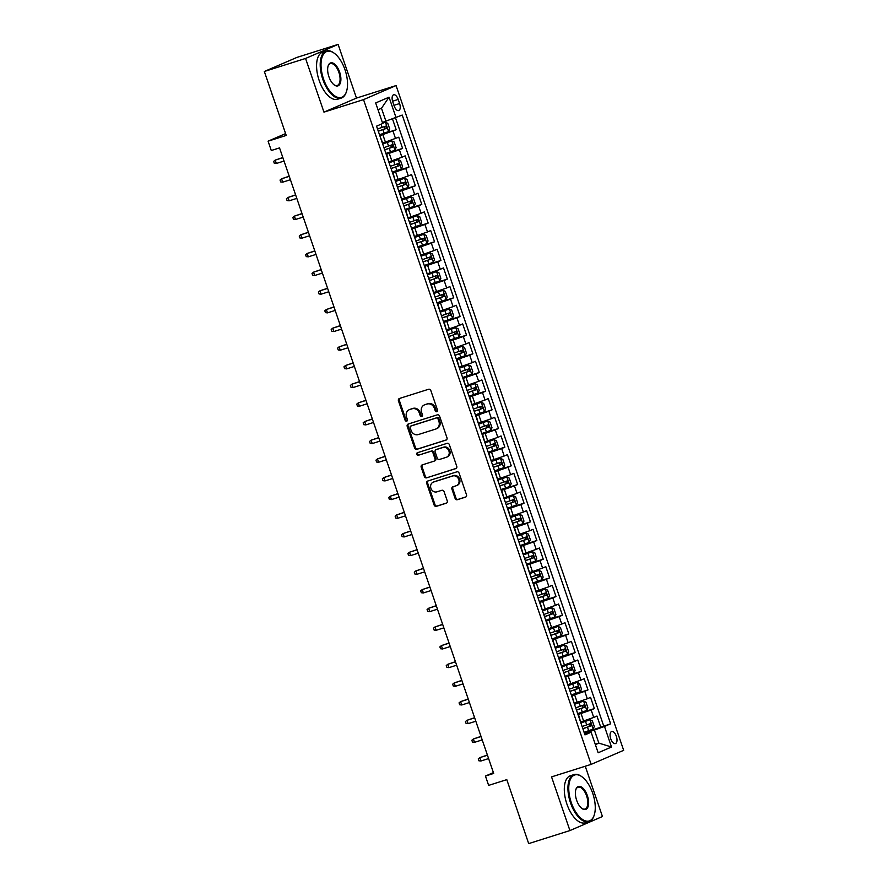 <?xml version="1.0" encoding="UTF-8"?>
<svg xmlns="http://www.w3.org/2000/svg" width="888" height="888" viewBox="0 0 888 888"><rect width="100%" height="100%" fill="white"/><g stroke="black" fill="none" stroke-linecap="round" stroke-linejoin="round"><path stroke-width="1.33" d="M436.807 411.699A1.354 1.188 -113.4 0 0 437.495 410.056L430.835 390.587A1.943 1.698 -113.4 0 0 428.582 389.266L399.445 398.479A1.943 1.698 -113.4 0 0 398.446 400.821L405.117 420.29A1.354 1.188 -113.4 0 0 407.381 419.58L406.515 417.06A6.205 5.428 -113.4 0 1 409.246 409.723A6.205 5.428 -113.4 0 1 409.69 409.557L412.121 408.791A6.205 5.428 -113.4 0 1 419.314 413.02L420.179 415.54A1.354 1.188 -113.4 0 0 422.444 414.818L421.578 412.298A6.205 5.428 -113.4 0 1 424.298 404.961A6.205 5.428 -113.4 0 1 424.753 404.795L427.184 404.029A6.205 5.428 -113.4 0 1 434.365 408.258L435.231 410.778A1.354 1.188 -113.4 0 0 436.807 411.699M616.35 736.33A6.327 3.053 72.5 0 0 611.632 731.523A6.327 3.053 72.5 0 0 610.722 738.76A6.327 3.053 72.5 0 0 615.44 743.578A6.327 3.053 72.5 0 0 616.35 736.33M455.089 498.39A1.943 1.698 -113.4 0 0 457.342 499.711L465.512 497.125A1.943 1.698 -113.4 0 0 466.511 494.783L459.107 473.16A1.943 1.698 -113.4 0 0 456.854 471.839L427.716 481.041A1.943 1.698 -113.4 0 0 426.717 483.394L434.121 505.017A1.943 1.698 -113.4 0 0 436.374 506.338L446.242 503.219A1.943 1.698 -113.4 0 0 447.241 500.876L444.067 491.619A1.943 1.698 -113.4 0 0 441.824 490.298L436.929 491.841A5.184 4.54 -113.4 0 1 430.991 488.522A5.184 4.54 -113.4 0 1 433.189 482.173A5.184 4.54 -113.4 0 1 433.566 482.04L452.758 475.979A5.184 4.54 -113.4 0 1 458.685 479.287A5.184 4.54 -113.4 0 1 456.488 485.636A5.184 4.54 -113.4 0 1 456.11 485.78L452.913 486.791A1.943 1.698 -113.4 0 0 451.925 489.133L455.089 498.39L455.966 498.013A1.943 1.698 -113.4 0 0 458.219 499.334L465.989 496.88M305.572 58.453L323.954 112.132L356.488 98.08L338.106 44.4L305.572 58.453L264.335 71.484L286.236 135.442L268.087 141.17L271.284 150.505L279.531 147.907L493.695 773.437L485.447 776.045L488.644 785.38L506.793 779.642L528.693 843.6L569.93 830.569L602.453 816.516L585.248 766.233M323.954 112.132L363.536 99.623L591.13 764.379L551.548 776.889L569.93 830.569M445.998 440.126A1.943 1.698 -113.4 0 0 446.986 437.784L439.582 416.15A1.943 1.698 -113.4 0 0 437.34 414.829L408.191 424.042A1.943 1.698 -113.4 0 0 407.204 426.384L414.607 448.018A1.943 1.698 -113.4 0 0 416.849 449.339L446.276 440.004M449.339 444.655L456.754 466.278A1.943 1.698 -113.4 0 1 455.755 468.631L426.617 477.833A1.943 1.698 -113.4 0 1 424.364 476.512L421.201 467.255A1.943 1.698 -113.4 0 1 422.189 464.912L434.01 461.183A1.943 1.698 -113.4 0 0 434.998 458.841L432.9 452.691A1.943 1.698 -113.4 0 0 430.647 451.37L418.348 455.267A1.354 1.188 -113.4 0 1 417.471 452.702L447.097 443.334A1.943 1.698 -113.4 0 1 449.339 444.655M264.335 71.484L296.87 57.431L338.106 44.4M584.16 732.5L600.776 727.25L596.936 716.05L593.728 717.437L591.175 709.967L578.01 714.54M577.766 713.83L594.383 708.58L590.542 697.38L587.334 698.767L584.781 691.297L571.617 695.859M571.373 695.16L587.989 689.909L584.149 678.71L580.941 680.097L578.388 672.627L565.223 677.189M564.979 676.49L581.596 671.239L577.755 660.028L574.547 661.416L571.994 653.945L558.83 658.519M558.585 657.819L575.202 652.569L571.361 641.358L568.154 642.745L565.601 635.275L552.436 639.848M552.192 639.138L568.808 633.888L564.968 622.688L561.76 624.075L559.207 616.605L546.042 621.178M545.798 620.468L562.415 615.218L558.574 604.018L555.366 605.405L552.813 597.935L539.649 602.497M539.404 601.798L556.021 596.547L552.192 585.347L548.973 586.724L546.42 579.265L533.255 583.827M533.011 583.127L549.628 577.877L545.798 566.666L542.579 568.054L540.026 560.583L526.861 565.157M526.617 564.446L543.234 559.196L539.404 547.996L536.197 549.383L533.633 541.913L520.468 546.486M520.224 545.776L536.84 540.526L533.011 529.326L529.803 530.713L527.239 523.243L514.074 527.805M513.841 527.106L530.447 521.855L526.617 510.656L523.409 512.043L520.845 504.573L507.681 509.135M507.448 508.436L524.053 503.185L520.224 491.974L517.016 493.362L514.452 485.891L501.287 490.465M501.054 489.765L517.66 484.515L513.83 473.304L510.622 474.692L508.058 467.221L494.894 471.794M494.66 471.084L511.266 465.834L507.437 454.634L504.229 456.021L501.665 448.551L488.5 453.124M488.267 452.414L504.872 447.164L501.043 435.964L497.835 437.351L495.271 429.881L482.106 434.443M481.873 433.744L498.49 428.493L494.649 417.293L491.441 418.67L488.877 411.211L475.713 415.773M475.48 415.073L492.096 409.823L488.256 398.612L485.048 400L482.484 392.529L469.33 397.103M469.086 396.392L485.703 391.142L481.862 379.942L478.654 381.329L476.101 373.859L462.937 378.432M462.692 377.722L479.309 372.472L475.469 361.272L472.261 362.659L469.708 355.189L456.543 359.751M456.299 359.052L472.916 353.801L469.075 342.601L465.867 343.989L463.314 336.519L450.149 341.081M449.905 340.382L466.522 335.131L462.681 323.92L459.473 325.308L456.92 317.837L443.756 322.411M443.512 321.711L460.128 316.461L456.288 305.25L453.08 306.638L450.527 299.167L437.362 303.74M437.118 303.03L453.735 297.78L449.894 286.58L446.686 287.967L444.133 280.497L430.969 285.07M430.724 284.36L447.341 279.11L443.501 267.91L440.293 269.297L437.74 261.827L424.575 266.389M424.331 265.69L440.948 260.439L437.107 249.239L433.899 250.616L431.346 243.157L418.181 247.719M417.937 247.019L434.554 241.769L430.713 230.558L427.505 231.946L424.952 224.475L411.788 229.049M411.544 228.338L428.16 223.088L424.32 211.888L421.112 213.275L418.559 205.805L405.394 210.378M405.15 209.668L421.767 204.418L417.926 193.218L414.718 194.605L412.165 187.135L399.001 191.697M398.756 190.998L415.373 185.747L411.544 174.548L408.325 175.935L405.772 168.465L392.607 173.027M392.363 172.328L408.98 167.077L405.15 155.866L401.931 157.254L399.378 149.783L386.213 154.357M385.969 153.657L402.586 148.407L398.756 137.196L382.761 143.035M593.728 717.437L580.952 721.889M587.334 698.767L574.558 703.207M580.941 680.097L568.165 684.537M574.547 661.416L561.771 665.867M568.154 642.745L555.377 647.197M561.76 624.075L548.984 628.515M555.366 605.405L542.59 609.845M548.973 586.724L536.197 591.175M542.579 568.054L529.803 572.505M536.197 549.383L523.409 553.835M529.803 530.713L517.016 535.153M523.409 512.043L510.622 516.483M517.016 493.362L504.229 497.813M510.622 474.692L497.846 479.143M504.229 456.021L491.453 460.461M497.835 437.351L485.059 441.791M491.441 418.67L478.665 423.121M485.048 400L472.272 404.451M478.654 381.329L465.878 385.781M472.261 362.659L459.485 367.099M465.867 343.989L453.091 348.429M459.473 325.308L446.697 329.759M453.08 306.638L440.304 311.089M446.686 287.967L433.91 292.407M440.293 269.297L427.517 273.737M433.899 250.616L421.123 255.067M427.505 231.946L414.729 236.397M421.112 213.275L408.336 217.727M414.718 194.605L401.942 199.045M408.325 175.935L395.549 180.375M401.931 157.254L389.155 161.705M392.751 101.798L394.15 105.905A6.127 2.953 72.5 0 0 398.723 110.567A6.127 2.953 72.5 0 0 399.6 103.552L398.201 99.445A6.127 2.953 72.5 0 0 393.628 94.783A6.127 2.953 72.5 0 0 392.751 101.798M363.536 99.623L396.07 85.57L623.665 750.327L591.13 764.379M600.776 727.25L610.644 723.798L402.231 115.063L382.362 122.466M610.644 723.798L604.495 726.451L611.521 746.997L598.157 752.769L591.13 732.223L584.97 734.887L376.556 126.152L382.717 123.499L375.68 102.953L389.044 97.181L396.081 117.727M379.576 134.976L396.192 129.726L379.82 135.686M383.061 143.878L391.775 140.903L383.061 143.878L380.153 136.652M402.586 148.407L399.378 149.783M408.98 167.077L405.772 168.465M415.373 185.747L412.165 187.135M421.767 204.418L418.559 205.805M428.16 223.088L424.952 224.475M434.554 241.769L431.346 243.157M440.948 260.439L437.74 261.827M447.341 279.11L444.133 280.497M453.735 297.78L450.527 299.167M460.128 316.461L456.92 317.837M466.522 335.131L463.314 336.519M472.916 353.801L469.708 355.189M479.309 372.472L476.101 373.859M485.703 391.142L482.484 392.529M492.096 409.823L488.877 411.211M498.49 428.493L495.271 429.881M504.872 447.164L501.665 448.551M511.266 465.834L508.058 467.221M517.66 484.515L514.452 485.891M524.053 503.185L520.845 504.573M530.447 521.855L527.239 523.243M536.84 540.526L533.633 541.913M543.234 559.196L540.026 560.583M549.628 577.877L546.42 579.265M556.021 596.547L552.813 597.935M562.415 615.218L559.207 616.605M568.808 633.888L565.601 635.275M575.202 652.569L571.994 653.945M581.596 671.239L578.388 672.627M587.989 689.909L584.781 691.297M594.383 708.58L591.175 709.967M603.718 725.984L395.537 117.915M396.192 129.726L392.518 118.992M595.249 744.266L598.856 743.123L594.383 730.058L584.404 733.211M385.958 121.323L381.485 108.258L378.011 109.757M356.488 98.08L396.07 85.57M493.417 772.604L485.447 776.045M285.603 133.6L268.087 141.17M595.371 744.632L598.856 743.123L611.521 746.997M584.626 733.877L591.13 732.223M392.296 172.128L401.365 168.909L402.486 166.289L400.566 160.684L398.168 159.574L389.099 162.793L386.891 155.089M398.69 190.798L407.759 187.59L408.88 184.959L406.959 179.354L404.562 178.244L395.493 181.463L393.284 173.759M405.083 209.468L414.152 206.26L415.262 203.63L413.353 198.024L410.955 196.925L401.887 200.133L399.678 192.43M411.477 228.138L420.546 224.93L421.656 222.3L419.747 216.705L417.349 215.595L408.28 218.803L406.071 211.1M417.871 246.82L426.928 243.601L428.049 240.981L426.14 235.376L423.743 234.266L414.674 237.484L412.465 229.781M424.264 265.49L433.322 262.271L434.443 259.651L432.534 254.046L430.125 252.936L421.067 256.155L418.859 248.451M430.658 284.16L439.715 280.952L440.837 278.321L438.927 272.716L436.519 271.617L427.461 274.825L425.252 267.122M437.051 302.83L446.109 299.622L447.23 296.992L445.31 291.397L442.912 290.287L433.855 293.495L431.646 285.792M443.445 321.512L452.503 318.293L453.624 315.662L451.703 310.067L449.306 308.957L440.248 312.165L438.039 304.473M449.839 340.182L458.896 336.963L460.017 334.343L458.097 328.738L455.699 327.628L446.642 330.847L444.433 323.143M456.232 358.852L465.29 355.644L466.411 353.013L464.491 347.408L462.093 346.298L453.035 349.517L450.827 341.813M462.626 377.522L471.683 374.314L472.805 371.684L470.884 366.078L468.487 364.979L459.429 368.187L457.22 360.484M469.019 396.192L478.077 392.984L479.198 390.354L477.278 384.759L474.88 383.649L465.823 386.857L463.614 379.154M475.413 414.874L484.471 411.655L485.592 409.035L483.671 403.43L481.274 402.32L472.216 405.539L470.007 397.835M481.807 433.544L490.864 430.325L491.985 427.705L490.065 422.1L487.667 420.99L478.61 424.209L476.401 416.505M488.2 452.214L497.258 449.006L498.379 446.375L496.459 440.77L494.061 439.671L485.003 442.879L482.795 435.176M494.583 470.884L503.651 467.676L504.773 465.046L502.852 459.451L500.455 458.341L491.397 461.549L489.177 453.846M500.976 489.566L510.045 486.346L511.166 483.716L509.246 478.121L506.848 477.011L497.78 480.219L495.571 472.527M507.37 508.236L516.439 505.017L517.56 502.397L515.639 496.792L513.242 495.682L504.173 498.901L501.964 491.197M513.764 526.906L522.832 523.698L523.953 521.067L522.033 515.462L519.635 514.352L510.567 517.571L508.358 509.867M520.157 545.576L529.226 542.368L530.347 539.738L528.427 534.132L526.029 533.033L516.96 536.241L514.751 528.538M526.551 564.246L535.619 561.038L536.741 558.408L534.82 552.813L532.423 551.703L523.354 554.911L521.145 547.208M532.944 582.928L542.013 579.709L543.134 577.089L541.214 571.484L538.816 570.374L529.748 573.593L527.539 565.889M539.338 601.598L548.407 598.379L549.528 595.759L547.607 590.154L545.21 589.044L536.141 592.263L533.932 584.559M545.731 620.268L554.8 617.06L555.91 614.429L554.001 608.824L551.603 607.725L542.535 610.933L540.326 603.23M552.125 638.938L561.194 635.73L562.304 633.1L560.395 627.505L557.997 626.395L548.928 629.603L546.719 621.9M558.519 657.62L567.576 654.4L568.697 651.77L566.788 646.175L564.391 645.065L555.322 648.273L553.113 640.581M564.912 676.29L573.97 673.071L575.091 670.451L573.182 664.846L570.773 663.736L561.716 666.955L559.507 659.251M571.306 694.96L580.364 691.752L581.485 689.121L579.564 683.516L577.167 682.406L568.109 685.625L565.9 677.921M577.7 713.63L586.757 710.422L587.878 707.792L585.958 702.186L583.56 701.087L574.503 704.295L572.294 696.592M584.093 732.311L593.151 729.092L594.272 726.462L592.351 720.867L589.954 719.757L580.896 722.965L578.687 715.273M594.383 730.058L604.495 726.451M381.485 108.258L389.044 97.181M437.296 411.366A1.354 1.188 -113.4 0 1 436.108 410.4L435.253 407.881A6.205 5.428 -113.4 0 0 428.06 403.651L427.184 404.029M424.298 404.961L425.174 404.584A6.205 5.428 -113.4 0 1 425.63 404.417L428.06 403.651M409.246 409.723L410.123 409.346A6.205 5.428 -113.4 0 1 410.578 409.179L412.998 408.402A6.205 5.428 -113.4 0 1 420.191 412.631L421.056 415.151A1.354 1.188 -113.4 0 0 422.244 416.128M399.844 398.346A1.943 1.698 -113.4 0 0 399.334 400.444L405.994 419.913A1.354 1.188 -113.4 0 0 407.181 420.89M408.602 423.92A1.943 1.698 -113.4 0 0 408.08 426.007L415.484 447.63A1.943 1.698 -113.4 0 0 417.737 448.962L446.475 439.871M438.006 418.892A1.354 1.188 -113.4 0 0 436.441 417.959L410.855 426.051A1.354 1.188 -113.4 0 0 410.156 427.683L411.066 430.347A6.205 5.428 -113.4 0 0 418.259 434.576L435.742 429.048A6.205 5.428 -113.4 0 0 436.197 428.882A6.205 5.428 -113.4 0 0 438.916 421.545L438.006 418.892L438.883 418.503A1.354 1.188 -113.4 0 0 437.318 417.582L436.441 417.959M411.544 425.752A1.354 1.188 -113.4 0 1 411.732 425.663L437.318 417.582M436.197 428.882L437.074 428.493A6.205 5.428 -113.4 0 0 439.793 421.167L438.916 421.545M438.883 418.503L439.793 421.167M456.232 468.376L426.617 477.833M422.588 464.79A1.943 1.698 -113.4 0 0 422.078 466.877L425.241 476.135A1.943 1.698 -113.4 0 0 427.494 477.455M434.288 461.061L434.887 460.805A1.943 1.698 -113.4 0 0 435.875 458.452L433.777 452.314A1.943 1.698 -113.4 0 0 431.535 450.993L418.348 455.267M417.959 452.547A1.354 1.188 -113.4 0 0 419.225 454.878M446.276 457.309A5.184 4.54 -113.4 0 0 446.653 457.165A5.184 4.54 -113.4 0 0 448.851 450.815A5.184 4.54 -113.4 0 0 442.912 447.497L436.152 449.639A1.943 1.698 -113.4 0 0 435.164 451.981L437.262 458.119A1.943 1.698 -113.4 0 0 439.516 459.44L446.276 457.309M447.152 456.92A5.184 4.54 -113.4 0 0 447.53 456.787A5.184 4.54 -113.4 0 0 449.728 450.438A5.184 4.54 -113.4 0 0 443.8 447.119L442.912 447.497M436.763 449.372A1.943 1.698 -113.4 0 1 437.04 449.25L443.8 447.119M453.324 486.657A1.943 1.698 -113.4 0 0 452.802 488.755L455.966 498.013M456.987 485.403A5.184 4.54 -113.4 0 0 457.364 485.259A5.184 4.54 -113.4 0 0 459.562 478.91A5.184 4.54 -113.4 0 0 453.635 475.591L452.758 475.979M433.189 482.173L434.066 481.796A5.184 4.54 -113.4 0 1 434.443 481.662L453.635 475.591M428.116 480.919A1.943 1.698 -113.4 0 0 427.594 483.005L434.998 504.639A1.943 1.698 -113.4 0 0 437.251 505.96L446.72 502.963M379.509 134.776L388.578 131.568L389.699 128.938L387.779 123.332L385.381 122.233L382.639 123.277M385.381 122.233L382.595 123.155M378.299 131.235L386.502 128.372L385.736 126.129L377.533 128.993M383.361 126.873C384.848 127.151 385.103 127.905 384.127 129.115L378.266 131.124M282.828 157.52L275.191 160.118L276.346 163.481L284.027 161.05M276.346 163.481L274.292 163.259L273.648 161.394L275.191 160.118L282.884 157.687M344.999 69.764A24.098 11.633 72.5 0 0 334.332 53.291A24.098 11.633 72.5 0 0 322.466 56.166A24.098 11.633 72.5 0 0 323.543 79.032A24.098 11.633 72.5 0 0 335.742 96.481A24.098 11.633 72.5 0 0 346.453 91.63A24.098 11.633 72.5 0 0 344.999 69.764M346.353 91.919A24.698 11.921 -107.5 0 1 346.253 92.219A24.698 11.921 -107.5 0 1 341.214 98.102A24.698 11.921 -107.5 0 1 322.788 79.298A24.698 11.921 -107.5 0 1 326.34 51.005A24.698 11.921 -107.5 0 1 333.844 52.925A24.698 11.921 -107.5 0 1 334.088 53.114M339.638 72.083A12.055 5.816 -107.5 0 1 340.171 83.516A12.055 5.816 -107.5 0 1 334.243 84.948A12.055 5.816 -107.5 0 1 328.904 76.712A12.055 5.816 -107.5 0 1 328.183 65.779A12.055 5.816 -107.5 0 1 333.544 63.359A12.055 5.816 -107.5 0 1 339.638 72.083M333.988 84.76A11.455 5.528 72.5 0 0 337.229 85.481A11.455 5.528 72.5 0 0 338.872 72.35A11.455 5.528 72.5 0 0 330.325 63.625A11.455 5.528 72.5 0 0 328.094 66.078M273.193 97.369A17.782 8.58 -107.5 0 1 272.261 94.916A17.782 8.58 -107.5 0 1 271.495 92.385M341.214 98.102L337.584 99.245A24.698 11.921 -107.5 0 1 319.158 80.453A24.698 11.921 -107.5 0 1 322.71 52.159L326.34 51.005M592.729 793.328A24.098 11.633 72.5 0 0 582.062 776.856A24.098 11.633 72.5 0 0 570.196 779.731A24.098 11.633 72.5 0 0 571.284 802.597A24.098 11.633 72.5 0 0 583.471 820.046A24.098 11.633 72.5 0 0 594.183 815.206A24.098 11.633 72.5 0 0 592.729 793.328M594.083 815.484A24.698 11.921 -107.5 0 1 593.983 815.783A24.698 11.921 -107.5 0 1 588.955 821.666A24.698 11.921 -107.5 0 1 570.518 802.863A24.698 11.921 -107.5 0 1 574.07 774.569A24.698 11.921 -107.5 0 1 581.573 776.5A24.698 11.921 -107.5 0 1 581.818 776.678M587.368 795.648A12.055 5.816 -107.5 0 1 587.912 807.081A12.055 5.816 -107.5 0 1 581.973 808.513A12.055 5.816 -107.5 0 1 576.645 800.277A12.055 5.816 -107.5 0 1 575.912 789.343A12.055 5.816 -107.5 0 1 581.274 786.923A12.055 5.816 -107.5 0 1 587.368 795.648M581.729 808.324A11.455 5.528 72.5 0 0 584.959 809.046A11.455 5.528 72.5 0 0 586.613 795.914A11.455 5.528 72.5 0 0 578.055 787.201A11.455 5.528 72.5 0 0 575.824 789.643M520.923 820.934A17.782 8.58 -107.5 0 1 519.991 818.481A17.782 8.58 -107.5 0 1 519.225 815.95M588.955 821.666L585.325 822.81A24.698 11.921 -107.5 0 1 566.888 804.017A24.698 11.921 -107.5 0 1 570.44 775.724L574.07 774.569M394.994 150.172L391.83 140.926L394.172 142.013L396.092 147.608L394.971 150.239L385.903 153.458M384.693 149.906L392.896 147.042L392.119 144.799L383.927 147.663M389.754 145.554C391.242 145.821 391.497 146.576 390.52 147.785L384.659 149.794M289.222 176.19L281.585 178.788L282.739 182.151L290.42 179.72M282.739 182.151L280.686 181.929L280.042 180.064L281.585 178.788L289.277 176.357M398.168 159.574L389.455 162.548M391.086 168.576L399.289 165.712L398.512 163.47L390.32 166.334M396.148 164.225C397.635 164.502 397.891 165.246 396.914 166.467L391.053 168.476M295.604 194.872L287.978 197.458L289.133 200.821L296.814 198.39M289.133 200.821L287.079 200.599L286.436 198.734L287.978 197.458L295.671 195.027M404.562 178.244L395.837 181.23M397.48 187.246L405.672 184.382L404.906 182.14L396.714 185.015M402.541 182.895C404.029 183.172 404.284 183.916 403.307 185.137L397.447 187.146M301.998 213.542L294.372 216.139L295.515 219.491L303.208 217.061M295.515 219.491L293.473 219.269L292.829 217.405L294.372 216.139L302.064 213.708M410.955 196.925L402.231 199.9M403.874 205.927L412.065 203.063L411.299 200.821L403.108 203.685M408.924 201.565C410.423 201.842 410.678 202.586 409.701 203.807L403.829 205.816M308.391 232.212L300.766 234.809L301.909 238.173L309.601 235.742M301.909 238.173L299.866 237.951L299.223 236.075L300.766 234.809L308.447 232.379M417.349 215.595L408.624 218.57M410.267 224.597L418.459 221.734L417.693 219.491L409.501 222.355M415.318 220.235C416.816 220.513 417.071 221.267 416.095 222.477L410.223 224.486M314.785 250.882L307.159 253.48L308.303 256.843L315.995 254.412M308.303 256.843L306.26 256.621L305.616 254.756L307.159 253.48L314.84 251.049M423.743 234.266L415.018 237.24M416.661 243.268L424.853 240.404L424.087 238.162L415.884 241.025M421.711 238.916C423.21 239.194 423.465 239.938 422.488 241.159L416.616 243.168M321.179 269.552L313.553 272.15L314.696 275.513L322.388 273.082M314.696 275.513L312.654 275.291L312.01 273.426L313.553 272.15L321.234 269.719M430.125 252.936L421.411 255.922M423.054 261.938L431.246 259.074L430.48 256.832L422.277 259.696M428.105 257.587C429.603 257.864 429.859 258.608 428.871 259.829L423.01 261.838M327.572 288.234L319.946 290.82L321.09 294.183L328.782 291.752M321.09 294.183L319.047 293.961L318.404 292.096L319.946 290.82L327.628 288.4M436.519 271.617L427.805 274.592M429.448 280.619L437.64 277.744L436.874 275.513L428.671 278.377M434.498 276.257C435.997 276.534 436.252 277.278 435.264 278.499L429.404 280.508M333.966 306.904L326.34 309.501L327.483 312.865L335.176 310.434M327.483 312.865L325.441 312.643L324.797 310.767L326.34 309.501L334.021 307.07M442.912 290.287L434.199 293.262M435.83 299.289L444.033 296.426L443.267 294.183L435.065 297.047M440.892 294.927C442.391 295.204 442.646 295.959 441.658 297.169L435.797 299.178M340.359 325.574L332.734 328.171L333.877 331.535L341.569 329.104M333.877 331.535L331.834 331.313L331.191 329.448L332.734 328.171L340.415 325.741M449.306 308.957L440.592 311.932M442.224 317.959L450.427 315.096L449.661 312.854L441.458 315.717M447.286 313.608C448.784 313.875 449.039 314.63 448.052 315.839L442.191 317.86M346.753 344.244L339.116 346.842L340.271 350.205L347.963 347.774M340.271 350.205L338.228 349.983L337.584 348.118L339.116 346.842L346.808 344.411M455.699 327.628L446.986 330.602M448.618 336.63L456.821 333.766L456.055 331.524L447.852 334.388M453.679 332.279C455.178 332.556 455.433 333.3 454.445 334.521L448.584 336.53M353.147 362.926L345.51 365.512L346.664 368.875L354.356 366.444M346.664 368.875L344.622 368.653L343.978 366.788L345.51 365.512L353.202 363.081M462.093 346.298L453.38 349.284M455.011 355.3L463.214 352.436L462.448 350.194L454.245 353.069M460.073 350.949C461.571 351.226 461.827 351.97 460.839 353.191L454.978 355.2M359.54 381.596L351.903 384.193L353.058 387.545L360.75 385.115M353.058 387.545L351.015 387.323L350.372 385.459L351.903 384.193L359.596 381.762M468.487 364.979L459.773 367.954M461.405 373.981L469.608 371.117L468.842 368.875L460.639 371.739M466.466 369.619C467.965 369.896 468.22 370.64 467.232 371.861L461.372 373.87M365.934 400.266L358.297 402.863L359.451 406.227L367.144 403.796M359.451 406.227L357.398 406.005L356.765 404.129L358.297 402.863L365.989 400.433M474.88 383.649L466.167 386.624M467.798 392.651L476.001 389.788L475.235 387.545L467.033 390.409M472.86 388.3C474.359 388.567 474.614 389.321 473.626 390.531L467.765 392.54M372.327 418.936L364.691 421.534L365.845 424.897L373.537 422.466M365.845 424.897L363.791 424.675L363.159 422.81L364.691 421.534L372.383 419.103M481.274 402.32L472.56 405.294M474.192 411.322L482.395 408.458L481.629 406.216L473.426 409.079M479.254 406.97C480.752 407.248 481.007 407.992 480.02 409.213L474.159 411.222M378.721 437.606L371.084 440.204L372.239 443.567L379.931 441.136M372.239 443.567L370.185 443.345L369.552 441.48L371.084 440.204L378.776 437.773M487.667 420.99L478.954 423.976M480.586 429.992L488.789 427.128L488.023 424.886L479.82 427.75M485.647 425.641C487.146 425.918 487.401 426.662 486.413 427.883L480.552 429.892M385.115 456.288L377.478 458.885L378.632 462.237L386.324 459.806M378.632 462.237L376.579 462.015L375.946 460.151L377.478 458.885L385.17 456.454M494.061 439.671L485.348 442.646M486.979 448.673L495.182 445.798L494.416 443.567L486.213 446.431M492.041 444.311C493.539 444.588 493.795 445.332 492.807 446.553L486.946 448.562M391.508 474.958L383.871 477.555L385.026 480.919L392.718 478.488M385.026 480.919L382.972 480.697L382.34 478.821L383.871 477.555L391.564 475.124M500.455 458.341L491.741 461.316M493.373 467.343L501.576 464.48L500.81 462.237L492.607 465.101M498.434 462.981C499.933 463.259 500.188 464.013 499.2 465.223L493.34 467.232M397.902 493.628L390.265 496.226L391.419 499.589L399.112 497.158M391.419 499.589L389.366 499.367L388.733 497.502L390.265 496.226L397.957 493.795M506.848 477.011L498.135 479.986M499.766 486.014L507.969 483.15L507.203 480.908L499.001 483.771M504.828 481.662C506.327 481.929 506.582 482.684 505.594 483.893L499.733 485.914M404.295 512.298L396.659 514.896L397.813 518.259L405.494 515.828M397.813 518.259L395.759 518.037L395.127 516.172L396.659 514.896L404.351 512.465M513.242 495.682L504.528 498.668M506.16 504.684L514.363 501.82L513.597 499.578L505.394 502.442M511.222 500.333C512.709 500.61 512.964 501.354 511.988 502.575L506.127 504.584M410.689 530.98L403.052 533.566L404.207 536.929L411.888 534.498M404.207 536.929L402.153 536.707L401.52 534.842L403.052 533.566L410.744 531.135M519.635 514.352L510.922 517.338M512.554 523.354L520.757 520.49L519.991 518.259L511.788 521.123M517.615 519.003C519.103 519.28 519.358 520.024 518.381 521.245L512.52 523.254M417.083 549.65L409.446 552.247L410.6 555.599L418.281 553.18M410.6 555.599L408.547 555.389L407.914 553.513L409.446 552.247L417.138 549.816M526.029 533.033L517.316 536.008M518.947 542.035L527.15 539.171L526.373 536.929L518.181 539.793M524.009 537.673C525.496 537.95 525.751 538.694 524.775 539.915L518.914 541.924M423.476 568.32L415.839 570.917L416.994 574.281L424.675 571.85M416.994 574.281L414.94 574.059L414.296 572.194L415.839 570.917L423.532 568.486M532.423 551.703L523.709 554.678M525.341 560.705L533.544 557.842L532.767 555.599L524.575 558.463M530.402 556.354C531.89 556.621 532.145 557.375 531.168 558.585L525.308 560.594M429.87 586.99L422.233 589.588L423.387 592.951L431.069 590.52M423.387 592.951L421.334 592.729L420.69 590.864L422.233 589.588L429.925 587.157M538.816 570.374L530.103 573.348M531.734 579.376L539.937 576.512L539.16 574.27L530.969 577.133M536.796 575.024C538.283 575.302 538.539 576.046 537.562 577.267L531.701 579.276M436.252 605.66L428.627 608.258L429.77 611.621L437.462 609.19M429.77 611.621L427.727 611.399L427.084 609.534L428.627 608.258L436.319 605.827M545.21 589.044L536.485 592.03M538.128 598.046L546.32 595.182L545.554 592.94L537.362 595.804M543.19 593.695C544.677 593.972 544.932 594.716 543.956 595.937L538.084 597.946M442.646 624.342L435.02 626.939L436.163 630.291L443.856 627.86M436.163 630.291L434.121 630.069L433.477 628.205L435.02 626.939L442.712 624.508M551.603 607.725L542.879 610.7M544.522 616.727L552.713 613.852L551.948 611.621L543.756 614.485M549.572 612.365C551.071 612.642 551.326 613.386 550.349 614.607L544.477 616.616M449.039 643.012L441.414 645.609L442.557 648.973L450.249 646.542M442.557 648.973L440.515 648.751L439.871 646.875L441.414 645.609L449.095 643.178M557.997 626.395L549.272 629.37M550.915 635.397L559.107 632.534L558.341 630.291L550.149 633.155M555.966 631.035C557.464 631.312 557.72 632.067 556.743 633.277L550.871 635.286M455.433 661.682L447.807 664.28L448.951 667.643L456.643 665.212M448.951 667.643L446.908 667.421L446.264 665.556L447.807 664.28L455.489 661.849M564.391 645.065L555.666 648.04M557.309 654.068L565.501 651.204L564.735 648.962L556.532 651.825M562.359 649.716C563.858 649.994 564.113 650.738 563.136 651.959L557.264 653.968M461.827 680.352L454.201 682.95L455.344 686.313L463.036 683.882M455.344 686.313L453.302 686.091L452.658 684.226L454.201 682.95L461.882 680.519M570.773 663.736L562.06 666.721M563.702 672.738L571.894 669.874L571.128 667.632L562.925 670.495M568.753 668.387C570.251 668.664 570.507 669.408 569.519 670.629L563.658 672.638M468.22 699.034L460.595 701.62L461.738 704.983L469.43 702.552M461.738 704.983L459.695 704.761L459.052 702.896L460.595 701.62L468.276 699.2M577.167 682.406L568.453 685.392M570.096 691.408L578.288 688.544L577.522 686.313L569.319 689.177M575.147 687.057C576.645 687.334 576.9 688.078 575.912 689.299L570.052 691.308M474.614 717.704L466.988 720.301L468.131 723.653L475.824 721.234M468.131 723.653L466.089 723.443L465.445 721.567L466.988 720.301L474.669 717.87M583.56 701.087L574.847 704.062M576.479 710.089L584.681 707.225L583.915 704.983L575.713 707.847M581.54 705.727C583.039 706.004 583.294 706.748 582.306 707.969L576.445 709.978M481.007 736.374L473.382 738.971L474.525 742.335L482.217 739.904M474.525 742.335L472.483 742.113L471.839 740.248L473.382 738.971L481.063 736.541M589.954 719.757L581.24 722.732M582.872 728.759L591.075 725.896L590.309 723.653L582.106 726.517M587.934 724.408C589.432 724.675 589.688 725.429 588.7 726.639L582.839 728.648M487.401 755.044L479.764 757.642L480.919 761.005L488.611 758.574M480.919 761.005L478.876 760.783L478.232 758.918L479.764 757.642L487.457 755.211M583.616 721.045L581.052 713.575M577.222 702.375L574.658 694.904M570.829 683.693L568.276 676.223M564.435 665.023L561.882 657.553M558.041 646.353L555.488 638.883M551.648 627.683L549.095 620.213M545.254 609.002L542.701 601.542M538.861 590.331L536.308 582.861M532.467 571.661L529.914 564.191M526.073 552.991L523.52 545.521M519.68 534.321L517.127 526.85M513.286 515.639L510.733 508.169M506.893 496.969L504.34 489.499M500.499 478.299L497.946 470.829M494.105 459.629L491.552 452.159M487.723 440.948L485.159 433.488M481.329 422.277L478.765 414.807M474.936 403.607L472.372 396.137M468.542 384.937L465.978 377.467M462.149 366.267L459.584 358.796M455.755 347.585L453.191 340.115M449.361 328.915L446.797 321.445M442.968 310.245L440.404 302.775M436.574 291.575L434.021 284.105M430.181 272.894L427.628 265.423M423.787 254.223L421.234 246.753M417.393 235.553L414.84 228.083M411 216.883L408.447 209.413M404.606 198.202L402.053 190.742M398.213 179.531L395.66 172.061M391.819 160.861L389.266 153.391M385.425 142.191L382.872 134.721M395.549 138.584L392.984 131.113M392.563 101.221L398.201 99.445M393.961 105.339L399.6 103.552M435.253 407.881L434.365 408.258M425.63 404.417L424.753 404.795M421.056 415.151L420.179 415.54M420.191 412.631L419.314 413.02M412.998 408.402L412.121 408.791M410.578 409.179L409.69 409.557M405.994 419.913L405.117 420.29M399.334 400.444L398.446 400.821M436.108 410.4L435.231 410.778M417.737 448.962L416.849 449.339M415.484 447.63L414.607 448.018M408.08 426.007L407.204 426.384M411.732 425.663L410.855 426.051M425.241 476.135L424.364 476.512M422.078 466.877L421.201 467.255M435.875 458.452L434.998 458.841M433.777 452.314L432.9 452.691M431.535 450.993L430.647 451.37M437.04 449.25L436.152 449.639M452.802 488.755L451.925 489.133M434.443 481.662L433.566 482.04M437.251 505.96L436.374 506.338M434.998 504.639L434.121 505.017M427.594 483.005L426.717 483.394M458.219 499.334L457.342 499.711M388.6 131.502L385.436 122.255M382.151 127.417L381.052 124.209M384.127 133.211L382.917 129.659M384.127 129.115L386.502 128.372M388.544 146.087L387.323 142.546M390.52 151.881L389.31 148.329M390.52 147.785L392.896 147.042M401.387 168.842L398.224 159.607M394.938 164.768L393.717 161.216M396.914 170.552L395.704 167M396.914 166.467L399.289 165.712M407.781 187.523L404.617 178.277M401.332 183.439L400.111 179.887M403.307 189.222L402.098 185.681M403.307 185.137L405.672 184.382M414.174 206.194L411.011 196.947M407.725 202.109L406.504 198.557M409.701 207.903L408.491 204.351M409.701 203.807L412.065 203.063M420.568 224.864L417.404 215.618M414.119 220.779L412.898 217.238M416.095 226.573L414.885 223.021M416.095 222.477L418.459 221.734M426.962 243.534L423.798 234.299M420.501 239.46L419.291 235.908M422.488 245.243L421.278 241.691M422.488 241.159L424.853 240.404M433.355 262.204L430.192 252.969M426.895 258.131L425.685 254.579M428.882 263.914L427.672 260.373M428.871 259.829L431.246 259.074M439.749 280.886L436.585 271.639M433.289 276.801L432.079 273.249M435.275 282.584L434.066 279.043M435.264 278.499L437.64 277.744M446.142 299.556L442.979 290.309M439.682 295.471L438.472 291.93M441.669 301.265L440.448 297.713M441.658 297.169L444.033 296.426M452.536 318.226L449.372 308.98M446.076 314.141L444.866 310.6M448.063 319.935L446.842 316.383M448.052 315.839L450.427 315.096M458.93 336.896L455.766 327.661M452.469 332.822L451.259 329.27M454.456 338.606L453.235 335.065M454.445 334.521L456.821 333.766M465.323 355.577L462.16 346.331M458.863 351.493L457.653 347.941M460.85 357.276L459.629 353.735M460.839 353.191L463.214 352.436M471.717 374.248L468.553 365.001M465.257 370.163L464.047 366.611M467.243 375.957L466.022 372.405M467.232 371.861L469.608 371.117M478.11 392.918L474.947 383.671M471.65 388.833L470.44 385.292M473.637 394.627L472.416 391.075M473.626 390.531L476.001 389.788M484.504 411.588L481.34 402.353M478.044 407.514L476.834 403.962M480.031 413.297L478.81 409.745M480.02 409.213L482.395 408.458M490.898 430.258L487.734 421.023M484.437 426.185L483.227 422.633M486.424 431.968L485.203 428.427M486.413 427.883L488.789 427.128M497.291 448.94L494.117 439.693M490.831 444.855L489.621 441.303M492.818 450.638L491.597 447.097M492.807 446.553L495.182 445.798M503.685 467.61L500.51 458.363M497.225 463.525L496.015 459.984M499.2 469.319L497.99 465.767M499.2 465.223L501.576 464.48M510.067 486.28L506.904 477.034M503.618 482.195L502.397 478.654M505.594 487.989L504.384 484.437M505.594 483.893L507.969 483.15M516.461 504.95L513.297 495.715M510.012 500.876L508.791 497.324M511.988 506.66L510.778 503.119M511.988 502.575L514.363 501.82M522.854 523.631L519.691 514.385M516.405 519.547L515.184 515.995M518.381 525.33L517.171 521.789M518.381 521.245L520.757 520.49M529.248 542.302L526.085 533.055M522.799 538.217L521.578 534.665M524.775 544.011L523.565 540.459M524.775 539.915L527.15 539.171M535.642 560.972L532.478 551.726M529.192 556.887L527.971 553.346M531.168 562.681L529.958 559.129M531.168 558.585L533.544 557.842M542.035 579.642L538.872 570.407M535.586 575.568L534.365 572.016M537.562 581.351L536.352 577.799M537.562 577.267L539.937 576.512M548.429 598.323L545.265 589.077M541.98 594.239L540.759 590.687M543.956 600.022L542.746 596.481M543.956 595.937L546.32 595.182M554.822 616.994L551.659 607.747M548.373 612.909L547.152 609.357M550.349 618.703L549.139 615.151M550.349 614.607L552.713 613.852M561.216 635.664L558.053 626.417M554.767 631.579L553.546 628.038M556.743 637.373L555.533 633.821M556.743 633.277L559.107 632.534M567.61 654.334L564.446 645.088M561.149 650.249L559.94 646.708M563.136 656.043L561.926 652.491M563.136 651.959L565.501 651.204M574.003 673.004L570.84 663.769M567.543 668.93L566.333 665.378M569.53 674.714L568.32 671.173M569.519 670.629L571.894 669.874M580.397 691.685L577.233 682.439M573.937 687.601L572.727 684.049M575.924 693.384L574.714 689.843M575.912 689.299L578.288 688.544M586.79 710.356L583.627 701.109M580.33 706.271L579.12 702.73M582.317 712.065L581.096 708.513M582.306 707.969L584.681 707.225M593.184 729.026L590.02 719.78M586.724 724.941L585.514 721.4M588.711 730.735L587.49 727.183M588.7 726.639L591.075 725.896M411.632 425.707L410.756 426.085M435.031 460.75L434.154 461.127M447.53 456.787L446.653 457.165M436.896 449.306L436.019 449.683M457.364 485.259L456.488 485.636M346.453 91.63L346.253 92.219M594.183 815.206L593.983 815.783"/></g></svg>
